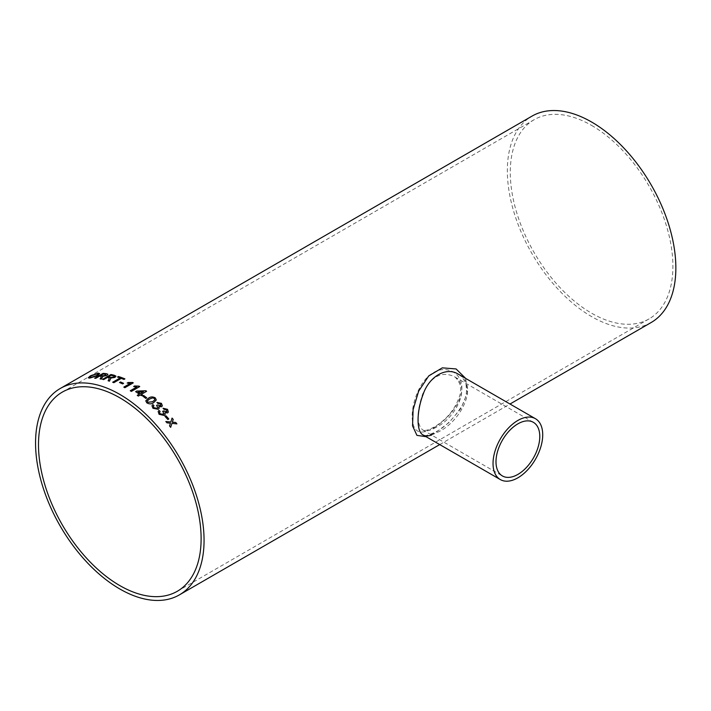 <?xml version="1.0" encoding="UTF-8"?>
<svg xmlns="http://www.w3.org/2000/svg" width="711" height="711" viewBox="0 0 711 711"><rect width="100%" height="100%" fill="white"/><g stroke="black" fill="none" stroke-linecap="round" stroke-linejoin="round"><path stroke-width="0.53" stroke-dasharray="3.56 2.67" d="M591.596 125.42A114.986 66.39 60 0 1 666.714 226.747A114.986 66.39 60 0 1 649.09 318.892A114.986 66.39 60 0 1 534.103 252.503A114.986 66.39 60 0 1 534.103 119.724A114.986 66.39 60 0 1 591.596 125.42M433.399 428.04C446.33 420.796 462.168 403.261 461.857 388.099C462.168 372.751 446.312 364.743 433.399 372.671C420.254 379.79 412.033 401.697 412.167 416.797C412.602 432.164 419.677 435.905 433.399 428.04M651.178 322.501A119.164 68.798 60 0 1 532.015 253.703A119.164 68.798 60 0 1 532.015 116.115M465.705 378.439L467.367 392.748L460.95 408.541L449.094 422.503L435.567 432.617L426.04 436.678M436.216 427.267C430.279 430.706 425.756 431.586 422.627 429.888C416.548 424.254 416.548 412.336 422.627 394.134C430.519 376.99 440.838 371.035 453.591 376.261C472.193 385.398 455.849 418.068 436.216 427.267M431.568 435.052L438.367 431.906C460.719 421.534 479.703 384.695 458.231 374.128C459.617 373.862 466.283 381.709 466.096 385.415L466.532 389.806C466.505 394.605 465.145 399.618 462.461 404.852C454.836 417.401 446.108 426.351 436.278 431.701C427.08 435.745 422.69 436.838 423.098 434.981M169.547 425.925L170.436 423.187M169.52 425.96A119.084 68.754 60 0 1 170.64 427.355L170.667 427.311M176.87 423.916L171.938 423.383M170.8 422.023L172.053 418.112A119.084 68.754 60 0 1 172.062 418.121L172.071 418.077M165.814 421.552A119.084 68.754 60 0 1 166.961 422.885L166.987 422.849M170.409 423.223L166.961 422.885M99.647 373.675L97.523 375.79L89.639 378.199L88.288 377.808M98.207 374.048L97.3 373.782L91.355 375.879L89.675 377.354M101.424 376.599L100.695 376.332A119.084 68.754 60 0 0 99.576 376.208L99.549 376.146M100.1 378.954A119.084 68.754 60 0 1 101.38 379.185L101.362 379.114M107.921 374.341L106.872 375.524L102.517 376.492L101.38 379.185M94.714 378.296A119.084 68.754 60 0 1 95.798 378.385L95.781 378.314M99.576 376.208L95.798 378.385M105.726 375.346L105.557 374.368A119.084 68.754 60 0 0 103.237 374.093L100.544 375.648M109.405 378.19L108.632 377.763A119.084 68.754 60 0 0 107.468 377.488L107.459 377.425M108.143 380.82A119.084 68.754 60 0 1 109.458 381.22L109.45 381.158M115.955 376.19L114.933 377.47L110.507 378.154L109.458 381.22M102.571 379.425A119.084 68.754 60 0 1 103.699 379.665L103.682 379.603M107.468 377.488L103.699 379.665M114.32 376.412L113.538 375.959A119.084 68.754 60 0 0 111.138 375.372L108.436 376.928M124.852 378.919A119.084 68.754 60 0 1 124.914 378.945L123.945 379.505A119.084 68.754 60 0 0 121.288 378.448L121.279 378.385M117.484 377.123A119.084 68.754 60 0 1 120.123 378.021M112.685 382.314A119.084 68.754 60 0 1 113.858 382.74L113.849 382.678M121.288 378.448L113.858 382.74M119.528 382.589A119.084 68.754 60 0 1 122.63 383.967L122.621 383.904M123.598 383.407L122.63 383.967M130.344 383.416L127.26 383.105M133.224 382.874A119.084 68.754 60 0 1 133.277 382.909L124.869 387.699M123.803 387.193A119.084 68.754 60 0 1 124.878 387.762M136.805 387.033L133.704 386.562M139.685 386.597A119.084 68.754 60 0 1 139.738 386.624L131.339 391.414M130.255 390.819A119.084 68.754 60 0 1 131.331 391.477M142.458 395.076A119.084 68.754 60 0 1 142.502 395.112L141.427 395.734A119.084 68.754 60 0 0 140.36 394.961L140.36 394.898M146.608 391.352L141.436 394.338M135.641 391.734A119.084 68.754 60 0 1 139.285 394.196M137.241 395.378A119.084 68.754 60 0 1 138.307 396.143L138.316 396.08M140.36 394.961L138.307 396.143M143.391 391.832L138.041 391.983M142.707 396.107L142.707 396.107A119.084 68.754 60 0 1 145.791 398.471L145.799 398.418M146.759 397.911L145.791 398.471M156.287 400.026L153.656 402.675C151.559 404.239 149.274 404.301 146.786 402.879L145.773 400.871M154.838 399.778L154.323 398.515L152.652 397.947L149.47 399.12L147.257 401.048M153.976 405.51L153.38 406.381M157.86 407.607L156.553 405.448M160.499 405.821L160.482 403.981L157.833 403.475L156.953 402.462M162.357 405.83L161.557 406.781L158.802 406.701M159.148 408.301L158.224 409.34L152.954 408.345L151.95 405.839M160.108 411.393L159.548 412.176M163.877 413.802L162.659 411.393M166.561 411.9L166.578 409.971L163.965 409.367L163.103 408.274M168.347 412.087L167.583 412.931L164.863 412.771M165.112 414.637L164.241 415.517L159.051 414.335L158.18 411.456M165.005 416.362L164.979 416.406A119.084 68.754 60 0 1 167.805 419.561L168.774 419.001A119.084 68.754 60 0 1 168.774 419.001L168.8 418.966M177.306 591.276L649.09 318.892M62.31 392.108L534.103 119.724M439.727 444.579L510 404.017M533.366 422.316L453.591 376.261C455.351 376.83 457.324 379.176 459.493 383.3C460.568 385.22 460.826 388.748 460.266 393.885C456.08 408.158 447.37 419.214 434.128 427.062C424.058 432.386 423.578 429.808 422.627 429.888L502.401 475.943"/><path stroke-width="1.07" d="M119.812 397.805A114.986 66.39 60 0 1 194.93 499.131A114.986 66.39 60 0 1 177.306 591.276A114.986 66.39 60 0 1 62.31 524.887A114.986 66.39 60 0 1 62.31 392.108A114.986 66.39 60 0 1 119.812 397.805M60.231 388.499A119.164 68.798 60 0 1 119.812 394.401A119.164 68.798 60 0 1 197.649 499.406A119.164 68.798 60 0 1 179.385 594.885A119.164 68.798 60 0 1 60.231 526.087A119.164 68.798 60 0 1 60.231 388.499L532.015 116.115A119.164 68.798 60 0 1 591.596 122.016A119.164 68.798 60 0 1 669.442 227.022A119.164 68.798 60 0 1 651.178 322.501L510 404.017M165.974 415.802A119.164 68.798 60 0 1 168.8 418.966L167.832 419.526A119.164 68.798 60 0 0 165.005 416.362L165.947 415.846A119.084 68.754 60 0 1 168.765 418.983M163.263 414.451L163.388 411.98L162.623 411.376L163.699 410.922L166.578 411.856L166.596 409.918L163.983 409.323L163.077 408.247L167.529 409.332L168.347 412.087L167.609 412.887L164.881 412.727L165.13 414.593L164.268 415.473L159.068 414.291L158.18 411.456L158.988 410.443L160.108 411.393L159.557 412.158L160.073 413.766L163.281 414.406L163.886 413.775L163.263 414.451L160.055 413.811L159.557 412.158M162.606 411.42L163.672 410.967L166.561 411.9L167.014 411.411M156.491 405.466L157.575 405.012L160.517 405.777L160.499 403.928L157.851 403.421L156.918 402.426L161.433 403.341L162.366 405.803L161.575 406.736L158.82 406.656L159.148 408.301L158.242 409.287L152.972 408.301L151.967 405.794L152.829 404.63L153.976 405.51L153.389 406.354L153.976 407.767L157.229 408.301L157.869 407.581L156.509 405.421L157.584 404.959L160.517 405.777L160.979 405.261M155.318 397.911L156.296 400L153.674 402.622C151.576 404.186 149.283 404.257 146.804 402.826L145.773 400.844L148.421 398.213C150.528 396.631 152.829 396.534 155.318 397.911L156.287 400.026M143.684 395.494A119.164 68.798 60 0 1 146.768 397.858L145.799 398.418A119.164 68.798 60 0 0 142.715 396.054L143.675 395.547A119.084 68.754 60 0 1 146.724 397.884M140.36 394.898A119.164 68.798 60 0 1 141.436 395.671L142.511 395.049A119.164 68.798 60 0 0 141.436 394.276L146.608 391.29A119.164 68.798 60 0 0 145.862 390.757L136.716 391.05L135.641 391.672A119.164 68.798 60 0 1 139.294 394.143L137.241 395.325A119.164 68.798 60 0 1 138.316 396.08L140.36 394.898M130.255 390.757L136.805 386.98L133.632 386.544L134.619 385.966L139.045 386.135A119.164 68.798 60 0 1 139.738 386.562L131.339 391.414A119.164 68.798 60 0 0 130.255 390.757M123.794 387.131L130.344 383.353L127.171 383.096L128.167 382.518L132.584 382.482A119.164 68.798 60 0 1 133.277 382.847L124.869 387.699A119.164 68.798 60 0 0 123.794 387.131M120.488 381.967A119.164 68.798 60 0 1 123.59 383.345L122.621 383.904A119.164 68.798 60 0 0 119.519 382.527L120.497 382.029A119.084 68.754 60 0 1 123.536 383.38M121.279 378.385A119.164 68.798 60 0 1 123.936 379.443L124.914 378.883A119.164 68.798 60 0 0 118.444 376.492L117.475 377.052A119.164 68.798 60 0 1 120.115 377.959L112.676 382.242A119.164 68.798 60 0 1 113.849 382.678L121.279 378.385M102.651 379.372L110.96 374.501L102.553 379.354A119.164 68.798 60 0 1 103.682 379.603L107.459 377.425A119.164 68.798 60 0 1 108.623 377.692L109.139 377.861L108.89 379.443L108.125 380.758A119.164 68.798 60 0 1 109.45 381.158L110.712 378.501M110.96 374.501A119.164 68.798 60 0 1 114.453 375.328L115.946 376.155L114.915 377.408L110.498 378.092L110.729 378.572M94.812 378.234L103.095 373.373L94.687 378.225A119.164 68.798 60 0 1 95.781 378.314L99.549 376.146A119.164 68.798 60 0 1 100.678 376.261L101.175 376.35L100.873 377.71L100.082 378.892A119.164 68.798 60 0 1 101.362 379.114L102.695 376.75M103.095 373.373A119.164 68.798 60 0 1 106.472 373.728L107.903 374.279L106.854 375.452L102.491 376.421L102.713 376.821M98.242 373.159L99.629 373.613L97.496 375.719L89.613 378.128L88.271 377.772L90.315 375.888L98.242 373.159L99.638 373.648M170.293 423.614L170.436 423.187L166.987 422.849A119.164 68.798 60 0 0 165.832 421.507L170.827 421.979L172.071 418.077A119.164 68.798 60 0 1 173.226 419.419L172.355 422.13L175.786 422.494A119.164 68.798 60 0 1 176.897 423.88L171.955 423.347L170.667 427.311A119.164 68.798 60 0 0 169.547 425.925L170.293 423.614M426.04 436.678L416.939 435.381L412.549 425.862L413.118 409.607L418.628 391.21L428.724 375.941L442.295 367.854L456.089 368.947L465.705 378.439M517.884 474.415A30.964 17.873 -60 0 1 502.401 475.943A30.964 17.873 -60 0 1 502.401 440.198A30.964 17.873 -60 0 1 533.366 422.316A30.964 17.873 -60 0 1 538.111 447.13A30.964 17.873 -60 0 1 517.884 474.415M535.445 418.708A35.132 20.281 -60 0 1 540.831 446.855A35.132 20.281 -60 0 1 517.884 477.819A35.132 20.281 -60 0 1 500.313 479.561A35.132 20.281 -60 0 1 500.313 438.989A35.132 20.281 -60 0 1 535.445 418.708L458.231 374.128C446.286 366.503 429.106 376.439 423.098 394.418C416.37 412.051 416.397 431.826 423.098 434.981L423.098 434.981C425.231 436.199 428.058 436.216 431.568 435.052M170.64 427.355L171.955 423.347M172.062 418.121A119.084 68.754 60 0 1 173.2 419.454L172.329 422.174L175.786 422.494M175.759 422.53A119.084 68.754 60 0 1 176.835 423.872M165.814 421.552L170.827 421.979M88.288 377.808L90.341 375.95L98.26 373.222M89.675 377.354L90.608 377.639L96.456 375.737L98.225 374.084L97.274 373.719L91.328 375.817L89.666 377.319L90.581 377.568L96.429 375.666L98.225 374.084M100.1 378.954L100.873 377.71M100.891 377.772L101.202 376.412M103.113 373.444A119.084 68.754 60 0 1 106.49 373.799L107.912 374.315M105.539 374.297A119.164 68.798 60 0 0 103.211 374.03L100.544 375.648A119.084 68.754 60 0 1 102.624 375.888L105.726 375.346L105.539 374.297L105.708 375.284L102.624 375.888M100.518 375.586A119.164 68.798 60 0 1 102.606 375.817M108.143 380.82L108.89 379.443M108.899 379.505L109.156 377.923M110.969 374.573A119.084 68.754 60 0 1 114.471 375.39L115.955 376.19M108.428 376.866L108.436 376.928A119.084 68.754 60 0 1 110.605 377.452L113.751 377.15L114.329 376.448L113.529 375.897A119.164 68.798 60 0 0 111.12 375.31L108.428 376.866A119.164 68.798 60 0 1 110.587 377.39L113.742 377.079L114.311 376.377M117.555 377.079L118.444 376.492M118.453 376.563A119.084 68.754 60 0 1 124.852 378.919M112.756 382.278L120.115 377.959M119.59 382.554L120.497 382.029M123.856 387.157L130.344 383.353M127.26 383.105L132.584 382.545A119.084 68.754 60 0 1 133.224 382.874M130.309 390.783L136.805 386.98M133.704 386.562L134.619 386.029L139.045 386.197A119.084 68.754 60 0 1 139.685 386.597M142.458 395.076A119.084 68.754 60 0 0 141.436 394.338L141.436 394.276M135.685 391.699L136.716 391.112L145.862 390.757M145.853 390.819A119.084 68.754 60 0 1 146.564 391.317M137.285 395.352L139.294 394.143M138.05 391.93L138.041 391.983A119.084 68.754 60 0 1 140.36 393.574L143.4 391.77L138.05 391.93A119.164 68.798 60 0 1 140.369 393.521L143.4 391.77M142.751 396.08L143.675 395.547M145.764 400.897L148.412 398.267C150.519 396.694 152.812 396.587 155.3 397.964M147.257 401.048L147.764 402.319L152.616 401.768L154.838 399.778L154.331 398.462L152.669 397.893L149.479 399.067L147.266 401.022L147.772 402.266L152.634 401.715L154.829 399.804M153.389 406.354L153.958 407.821L157.211 408.345L157.869 407.581M160.499 405.821L160.97 405.288M156.909 402.479L161.415 403.386L162.357 405.83M158.82 406.656L159.14 408.327M151.958 405.812L152.812 404.683L153.958 405.554M166.561 411.9L167.005 411.429M163.059 408.292L167.512 409.376L168.338 412.113M164.881 412.727L165.121 414.611M158.171 411.473L158.971 410.496L160.091 411.438M165.023 416.379L165.947 415.846M179.385 594.885L439.727 444.579M500.313 479.561L423.152 435.008"/></g></svg>
